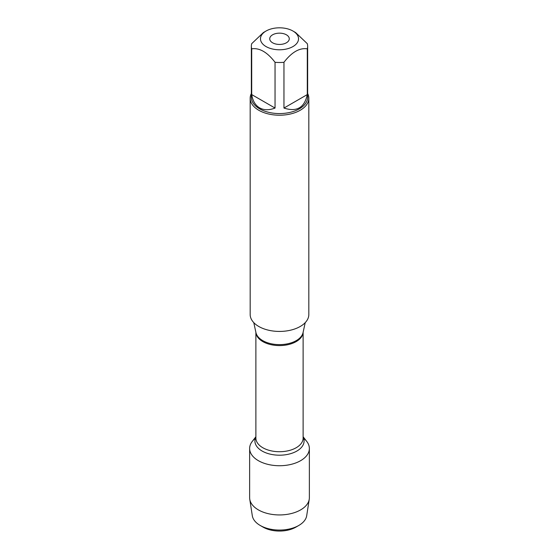 <?xml version="1.0" encoding="UTF-8"?>
<svg xmlns="http://www.w3.org/2000/svg" width="559" height="559" viewBox="0 0 559 559"><rect width="100%" height="100%" fill="white"/><g stroke="black" fill="none" stroke-linecap="round" stroke-linejoin="round"><path stroke-width="0.84" d="M250.173 98.279L250.173 314.5A29.327 16.931 0 0 0 258.768 326.47A29.327 16.931 0 0 0 290.722 330.145A29.327 16.931 0 0 0 308.827 314.5L308.827 98.279A29.327 16.931 180 0 1 290.722 113.924A29.327 16.931 180 0 1 258.768 110.256A29.327 16.931 180 0 1 250.173 98.279A29.327 16.931 180 0 1 251.347 93.542M303.118 436.747L306.758 441.449A29.865 17.238 180 0 1 279.5 465.731A29.865 17.238 180 0 1 252.242 441.449L255.882 436.747M307.653 93.542A29.327 16.931 180 0 1 308.827 98.279M272.589 42.784A9.776 5.646 0 0 0 283.238 44.007A9.776 5.646 0 0 0 289.276 38.795A9.776 5.646 0 0 0 279.5 33.156A9.776 5.646 0 0 0 269.724 38.795A9.776 5.646 0 0 0 272.589 42.784M266.042 46.565A19.027 10.984 0 0 0 292.958 46.565A19.027 10.984 0 0 0 292.958 31.031A19.027 10.984 0 0 0 282.512 27.95A19.027 10.984 0 0 0 266.042 31.031A19.027 10.984 0 0 0 266.042 46.565M283.958 108.055C296.731 112.205 304.508 107.712 307.296 94.576L283.958 108.055L283.958 62.294C291.735 52.169 299.519 47.683 307.296 48.822A28.153 16.253 0 0 0 307.653 46.243A28.153 16.253 0 0 0 307.296 43.672L295.627 32.569L292.958 31.031M307.296 94.576L307.296 48.822M266.042 31.031L263.373 32.569L251.704 43.672A28.153 16.253 0 0 0 251.347 46.243A28.153 16.253 0 0 0 251.704 48.822C259.481 47.683 267.265 52.169 275.042 62.294A28.153 16.253 0 0 0 283.958 62.294M251.704 94.576C252.717 100.893 255.344 105.316 259.593 107.859C263.918 110.27 269.068 110.333 275.042 108.055L251.704 94.576L251.704 48.822M275.042 108.055L275.042 62.294M307.653 46.243L307.653 97.322A28.153 16.253 180 0 1 290.275 112.338A28.153 16.253 180 0 1 259.593 108.816A28.153 16.253 180 0 1 251.347 97.322L251.347 46.243M298.806 525.453L295.907 527.13A23.199 13.395 180 0 1 263.093 527.13L260.194 525.453A27.307 15.764 0 0 0 298.806 525.453A27.307 15.764 0 0 0 306.695 515.705L309.246 499.236A29.865 17.238 180 0 1 289.688 513.91A29.865 17.238 180 0 1 258.384 509.892A29.865 17.238 180 0 1 249.754 499.236A29.865 17.238 180 0 1 249.635 497.706L249.635 448.486A29.865 17.238 180 0 1 255.365 438.333M303.635 438.333A29.865 17.238 180 0 1 309.365 448.486L309.365 497.706A29.865 17.238 180 0 1 309.246 499.236M309.365 448.486A29.865 17.238 180 0 1 290.925 464.417A29.865 17.238 180 0 1 258.384 460.679A29.865 17.238 180 0 1 249.635 448.486M249.754 499.236L252.305 515.705A27.307 15.764 0 0 0 260.194 525.453L263.093 527.13M253.786 322.641L255.959 332.64A23.723 13.696 0 0 0 262.723 340.613A23.723 13.696 0 0 0 287.193 343.883A23.723 13.696 0 0 0 303.041 332.64L305.214 322.641M303.104 332.332A23.618 13.633 180 0 1 279.5 345.581A23.618 13.633 180 0 1 255.896 332.332M255.882 332.284L255.882 438.088A23.618 13.633 0 0 0 279.5 451.721A23.618 13.633 0 0 0 303.118 438.088L303.118 332.284M303.118 437.082A24.575 14.192 180 0 1 279.5 455.201A24.575 14.192 180 0 1 255.882 437.082"/></g></svg>
